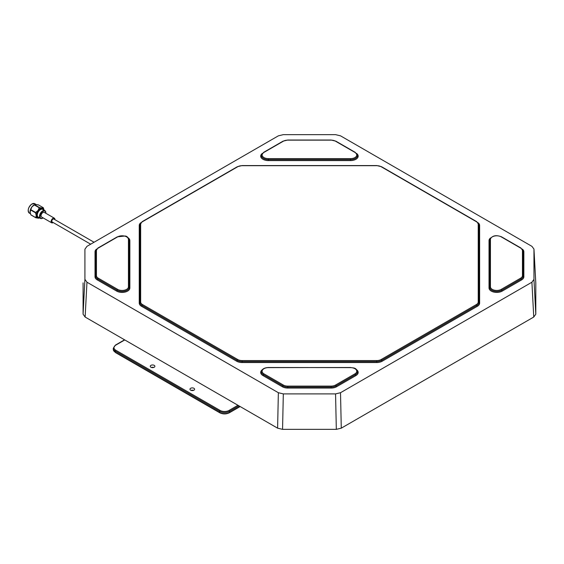 <?xml version="1.0" encoding="UTF-8"?>
<svg xmlns="http://www.w3.org/2000/svg" width="564" height="564" viewBox="0 0 564 564"><rect width="100%" height="100%" fill="white"/><g stroke="black" fill="none" stroke-linecap="round" stroke-linejoin="round"><path stroke-width="0.85" d="M140.655 224.275L140.655 301.98A6.317 3.645 0 0 0 142.509 304.56L237.677 359.501A6.317 3.645 0 0 0 242.146 360.572L376.731 360.572A6.317 3.645 0 0 0 381.201 359.501L476.368 304.56A6.317 3.645 0 0 0 478.223 301.98L478.223 224.275A6.317 3.645 0 0 0 476.368 221.694L381.201 166.747A6.317 3.645 0 0 0 376.731 165.682L242.146 165.682A6.317 3.645 0 0 0 237.677 166.747L142.509 221.694A6.317 3.645 0 0 0 140.655 224.275A0.705 0.571 180 0 0 139.957 224.846L139.957 302.551A7.022 4.054 0 0 0 142.008 305.42L237.183 360.361A7.022 4.054 0 0 0 242.146 361.552L376.731 361.552A7.022 4.054 0 0 0 381.694 360.361L476.869 305.42A7.022 4.054 0 0 0 478.921 302.551L478.921 224.846A0.705 0.571 0 0 0 479.626 225.424A7.72 4.456 0 0 0 478.06 222.731M490.595 237.909A7.72 4.456 0 0 0 489.03 240.595L489.03 287.95A7.72 4.456 0 0 0 493.796 292.067A7.72 4.456 0 0 0 502.214 291.102L521.587 279.92A7.72 4.456 0 0 0 523.85 276.762A0.705 0.571 0 0 1 523.152 276.191L523.152 251.206A0.705 0.571 0 0 0 523.85 251.784A7.72 4.456 0 0 0 522.292 249.091M520.6 248.054L501.22 236.866A6.317 3.645 0 0 0 494.339 236.076A6.317 3.645 0 0 0 490.433 239.446A0.705 0.571 180 0 0 489.735 240.024L489.735 287.379A7.022 4.054 0 0 0 494.064 291.123A7.022 4.054 0 0 0 501.72 290.241L521.094 279.06A7.022 4.054 0 0 0 523.152 276.191A0.705 0.571 0 0 0 522.447 275.62L522.447 250.635A6.317 3.645 0 0 0 520.6 248.054A0.705 0.402 -60 0 1 520.946 248.019L501.572 236.838C495.693 234.624 491.745 235.689 489.735 240.024A0.705 0.571 180 0 1 489.03 240.595M96.43 250.635L96.43 275.62A6.317 3.645 0 0 0 98.284 278.2L117.657 289.381A6.317 3.645 0 0 0 124.538 290.178A6.317 3.645 0 0 0 128.444 286.808L128.444 239.446A6.317 3.645 0 0 0 124.538 236.076A6.317 3.645 0 0 0 117.657 236.866L98.284 248.054A6.317 3.645 0 0 0 96.43 250.635A0.705 0.571 180 0 0 95.725 251.206L95.725 276.191A0.705 0.571 0 0 1 95.027 276.762L95.027 251.784A7.72 4.456 180 0 1 96.585 249.091M96.43 275.62A0.705 0.571 180 0 0 95.725 276.191A7.022 4.054 0 0 0 97.783 279.06L117.157 290.241A7.022 4.054 0 0 0 124.813 291.123A7.022 4.054 0 0 0 129.142 287.379L129.142 240.024A0.705 0.571 180 0 0 129.847 240.595L129.847 287.95A7.72 4.456 180 0 1 125.081 292.067A7.72 4.456 180 0 1 116.663 291.102L97.29 279.92A7.72 4.456 180 0 1 95.027 276.762M341.276 428.168L533.748 317.046L531.908 282.219L340.515 392.713L341.276 428.168L336.32 429.352L282.557 429.352L277.601 428.168L278.362 392.713L86.969 282.219L85.129 317.046L277.601 428.168M336.32 429.352L335.559 393.898L283.318 393.898L282.557 429.352M535.786 282.895L533.96 249.196L533.96 279.349L535.8 314.183L533.748 317.046M535.8 283.149L535.8 314.183M85.129 317.046L83.077 314.183L84.917 279.349L84.917 249.196L86.969 246.334L278.362 135.832L283.318 134.648L335.559 134.648L340.515 135.832L531.908 246.334L533.96 249.069L535.8 283.022M83.077 314.183L83.091 282.895M531.908 282.219L533.96 279.349M84.917 279.349L86.969 282.219M278.362 392.713L283.318 393.898M335.559 393.898L340.515 392.713M151.385 367.446A2.319 1.339 180 0 1 153.768 367.446M150.933 365.359A2.319 1.339 180 0 1 153.464 365.063A2.319 1.339 180 0 1 154.888 366.304A2.319 1.339 180 0 1 154.212 367.249A2.319 1.339 180 0 1 151.688 367.538A2.319 1.339 180 0 1 150.257 366.304A2.319 1.339 180 0 1 150.933 365.359M191.09 390.38A2.319 1.339 180 0 1 193.48 390.38M190.646 388.286A2.319 1.339 180 0 1 193.177 387.997A2.319 1.339 180 0 1 194.601 389.231A2.319 1.339 180 0 1 193.924 390.175A2.319 1.339 180 0 1 191.4 390.464A2.319 1.339 180 0 1 189.969 389.231A2.319 1.339 180 0 1 190.646 388.286M94.047 242.245L53.848 219.043A1.685 0.973 120 0 0 53.009 219.121A1.685 0.973 120 0 0 51.909 220.609A1.685 0.973 120 0 0 52.163 221.955L90.677 244.191M54.419 219.368A2.03 1.17 120 0 0 54.024 218.74A2.03 1.17 120 0 0 52.945 218.874A2.03 1.17 120 0 0 51.669 220.672A2.03 1.17 120 0 0 51.994 222.258A2.03 1.17 120 0 0 52.734 222.286M54.891 219.643A2.672 1.544 120 0 0 54.341 218.183A2.672 1.544 120 0 0 52.924 218.367A2.672 1.544 120 0 0 51.246 220.728A2.672 1.544 120 0 0 51.669 222.815A2.672 1.544 120 0 0 53.086 222.632A2.672 1.544 120 0 0 53.206 222.561M54.341 218.183L44.26 212.36A2.672 1.544 120 0 0 42.836 212.543A2.672 1.544 120 0 0 41.158 214.905A2.672 1.544 120 0 0 41.581 216.992L51.669 222.815M45.811 213.255A4.103 2.369 120 0 0 45.818 213.002A4.103 2.369 120 0 0 42.794 211.401A4.103 2.369 120 0 0 40.023 216.421A4.103 2.369 120 0 0 42.92 218.021A4.103 2.369 120 0 0 43.047 217.951A4.103 2.369 120 0 0 43.139 217.887M42.794 218.092A4.456 2.573 -60 0 1 42.667 218.169A4.456 2.573 -60 0 1 40.439 218.388A4.456 2.573 -60 0 1 39.727 214.905A4.456 2.573 -60 0 1 42.533 210.971A4.456 2.573 -60 0 1 44.894 210.668A4.456 2.573 -60 0 1 45.818 212.713A4.456 2.573 -60 0 1 45.818 212.861M34.326 204.936L39.233 207.771A6.331 3.652 -60 0 1 39.494 207.601L42.018 208.017L43.259 207.693L38.352 204.859L35.828 204.443L34.587 204.767A6.331 3.652 120 0 0 34.453 204.852A6.331 3.652 120 0 0 34.326 204.936L31.894 206.917A5.569 3.215 -60 0 1 33.84 205.084A5.569 3.215 -60 0 1 34.601 204.697A5.569 3.215 -60 0 1 34.799 204.619M34.601 204.697L39.494 207.601M43.259 207.693A6.331 3.652 -60 0 1 43.4 207.869L44.133 210.633M30.618 209.977L35.532 212.811A6.331 3.652 -60 0 1 35.652 212.473L30.745 209.639A6.331 3.652 120 0 0 30.618 209.977L30.118 212.494A5.569 3.215 -60 0 1 30.118 212.466A5.569 3.215 -60 0 1 30.075 212.001L30.808 214.771A6.331 3.652 120 0 0 30.949 214.94L35.856 217.774A6.331 3.652 -60 0 1 35.715 217.605L30.808 214.771M39.621 217.866L38.38 218.19L35.856 217.774M35.715 217.605L36.258 215.575L35.532 212.811M35.652 212.473L38.077 210.485L39.233 207.771M30.075 212.001A5.569 3.215 -60 0 1 31.894 206.917L30.745 209.639M44.098 210.21A5.569 3.215 120 0 0 44.091 210.175A5.569 3.215 120 0 0 42.018 208.017A5.569 3.215 120 0 0 38.077 210.485A5.569 3.215 120 0 0 36.258 215.575A5.569 3.215 120 0 0 38.38 218.19A5.569 3.215 120 0 0 39.607 217.944M142.509 221.694A0.705 0.402 -120 0 0 142.156 221.659L237.324 166.718L242.146 165.555L376.731 165.555L381.553 166.718A0.705 0.402 -60 0 0 381.201 166.747M237.677 166.747A0.705 0.402 -120 0 0 237.324 166.718M140.817 222.731A7.72 4.456 0 0 0 139.252 225.424A0.705 0.571 180 0 0 139.957 224.846L142.156 221.659M139.252 225.424L139.252 303.122A0.705 0.571 180 0 0 139.957 302.551A0.705 0.571 180 0 1 140.655 301.98M142.509 304.56A0.705 0.402 120 0 0 142.008 305.42A0.705 0.402 120 0 1 141.515 306.28L236.683 361.221A0.705 0.402 120 0 0 237.183 360.361A0.705 0.402 120 0 1 237.677 359.501M139.252 303.122A7.72 4.456 0 0 0 141.515 306.28M242.146 360.572L242.146 362.532L376.731 362.532L376.731 360.572M236.683 361.221A7.72 4.456 0 0 0 242.146 362.532M381.201 359.501A0.705 0.402 60 0 1 381.694 360.361A0.705 0.402 60 0 0 382.195 361.221L477.363 306.28A0.705 0.402 60 0 1 476.869 305.42A0.705 0.402 60 0 0 476.368 304.56M376.731 362.532A7.72 4.456 0 0 0 382.195 361.221M478.223 301.98A0.705 0.571 0 0 1 478.921 302.551A0.705 0.571 0 0 0 479.626 303.122L479.626 225.424M477.363 306.28A7.72 4.456 0 0 0 479.626 303.122M478.223 224.275A0.705 0.571 0 0 1 478.921 224.846L476.721 221.659L381.553 166.718M476.368 221.694A0.705 0.402 -60 0 1 476.721 221.659M283.332 141.219L263.959 152.4A6.317 3.645 0 0 0 262.591 156.376A6.317 3.645 0 0 0 268.429 158.632L350.448 158.632L350.448 159.605A7.022 4.054 0 0 0 357.47 155.551L355.271 152.365L335.897 141.183A0.705 0.402 -60 0 0 335.545 141.219A6.317 3.645 0 0 0 331.075 140.147L287.802 140.147A6.317 3.645 0 0 0 283.332 141.219A0.705 0.402 -120 0 0 282.987 141.183L263.607 152.365L261.407 155.551A7.022 4.054 0 0 0 268.429 159.605L350.448 159.605L350.448 160.585A7.72 4.456 0 0 0 357.364 158.117A7.72 4.456 0 0 0 356.61 153.443M262.267 153.443A7.72 4.456 0 0 0 261.513 158.117A7.72 4.456 0 0 0 268.429 160.585L350.448 160.585M268.429 160.585L268.429 158.632M350.448 158.632A6.317 3.645 0 0 0 356.286 156.376A6.317 3.645 0 0 0 354.918 152.4A0.705 0.402 -60 0 1 355.271 152.365M354.918 152.4L335.545 141.219M263.959 152.4A0.705 0.402 -120 0 0 263.607 152.365M523.85 276.762L523.85 251.784M521.587 279.92A0.705 0.402 60 0 1 521.094 279.06A0.705 0.402 60 0 0 520.6 278.2A6.317 3.645 0 0 0 522.447 275.62M502.214 291.102A0.705 0.402 60 0 1 501.72 290.241A0.705 0.402 60 0 0 501.22 289.381L520.6 278.2M489.03 287.95A0.705 0.571 180 0 0 489.735 287.379A0.705 0.571 180 0 1 490.433 286.808A6.317 3.645 0 0 0 494.339 290.178A6.317 3.645 0 0 0 501.22 289.381M501.22 236.866A0.705 0.402 -60 0 1 501.572 236.838M522.447 250.635A0.705 0.571 0 0 1 523.152 251.206L520.946 248.019M490.433 239.446L490.433 286.808M263.959 373.854L283.332 385.036A6.317 3.645 0 0 0 287.802 386.107L331.075 386.107A6.317 3.645 0 0 0 335.545 385.036L354.918 373.854A0.705 0.402 60 0 1 355.412 374.715A7.022 4.054 0 0 0 357.47 371.845C356.096 367.27 353.628 368.186 350.448 367.495L268.429 367.622A6.317 3.645 0 0 0 262.591 369.878A6.317 3.645 0 0 0 263.959 373.854A0.705 0.402 120 0 0 263.466 374.715L282.839 385.896A7.022 4.054 0 0 0 287.802 387.087L331.075 387.087A7.022 4.054 0 0 0 336.038 385.896L355.412 374.715A0.705 0.402 60 0 0 355.912 375.568A7.72 4.456 0 0 0 356.61 369.73M262.267 369.73A7.72 4.456 0 0 0 262.965 375.568L282.338 386.756A7.72 4.456 0 0 0 287.802 388.06L331.075 388.06A7.72 4.456 0 0 0 336.539 386.756L355.912 375.568M336.539 386.756A0.705 0.402 60 0 1 336.038 385.896A0.705 0.402 60 0 0 335.545 385.036M331.075 388.06L331.075 386.107M287.802 388.06L287.802 386.107M282.338 386.756A0.705 0.402 120 0 0 282.839 385.896A0.705 0.402 120 0 1 283.332 385.036M262.965 375.568A0.705 0.402 120 0 0 263.466 374.715A7.022 4.054 0 0 1 261.407 371.845C261.795 369.194 264.135 367.749 268.429 367.495L350.448 367.622A6.317 3.645 0 0 1 356.286 369.878A6.317 3.645 0 0 1 354.918 373.854M128.444 239.446A0.705 0.571 0 0 1 129.142 240.024C128.197 237.331 126.787 235.999 124.933 236.027L117.305 236.838L97.932 248.019A0.705 0.402 -120 0 1 98.284 248.054M117.657 236.866A0.705 0.402 -120 0 0 117.305 236.838M128.282 237.909A7.72 4.456 180 0 1 129.847 240.595M97.932 248.019L95.725 251.206A0.705 0.571 0 0 1 95.027 251.784M98.284 278.2A0.705 0.402 120 0 0 97.783 279.06A0.705 0.402 -60 0 1 97.29 279.92M117.657 289.381A0.705 0.402 120 0 0 117.157 290.241A0.705 0.402 -60 0 1 116.663 291.102M128.444 286.808A0.705 0.571 0 0 1 129.142 287.379A0.705 0.571 180 0 0 129.847 287.95M238.953 405.854L229.52 411.297L229.52 412.446L239.94 406.425M115.486 352.578L113.286 349.391A7.022 4.054 0 0 0 115.345 352.26A0.705 0.402 120 0 0 115.486 352.578L219.734 412.763A0.705 0.402 120 0 1 219.586 412.446L219.586 411.297L115.345 351.111L115.345 352.26L219.586 412.446A7.022 4.054 0 0 0 229.52 412.446A0.705 0.402 -120 0 1 229.372 412.763L240.151 406.545M124.778 339.937L115.839 345.09A6.317 3.645 0 0 0 115.839 350.251L220.087 410.437A6.317 3.645 0 0 0 229.019 410.437L237.959 405.276M115.839 350.251A0.705 0.402 120 0 0 115.345 351.111A7.022 4.054 180 0 1 113.286 348.249L113.286 349.391M229.019 410.437A0.705 0.402 -120 0 1 229.52 411.297A7.022 4.054 180 0 1 219.586 411.297A0.705 0.402 -60 0 1 220.087 410.437M115.839 345.09A0.705 0.402 -120 0 0 115.486 345.062L124.573 339.817M229.019 412.728A0.705 0.402 -120 0 0 229.372 412.763C226.157 414.307 222.949 414.307 219.734 412.763M31.873 204.062A5.428 3.137 120 0 0 28.461 208.849A5.428 3.137 120 0 0 29.321 213.093C27.305 210.471 28.122 207.453 31.781 204.055L34.756 203.689A5.428 3.137 120 0 0 31.873 204.062A5.252 3.031 -60 0 1 31.972 203.999M38.874 217.485A4.815 2.778 -60 0 1 36.843 214.348A4.815 2.778 -60 0 1 40.051 209.265A4.815 2.778 -60 0 1 43.336 209.766M44.894 210.668L42.681 209.385A4.456 2.573 120 0 0 40.312 209.695A4.456 2.573 120 0 0 37.513 213.629A4.456 2.573 120 0 0 38.218 217.112L40.439 218.388M28.2 210.534A5.252 3.031 -60 0 1 31.753 204.133M282.987 141.183L287.802 140.02L331.075 140.02L335.897 141.183M115.486 345.062L113.286 348.249M34.756 203.689L36.082 204.457M29.321 213.093L30.414 213.728"/></g></svg>
